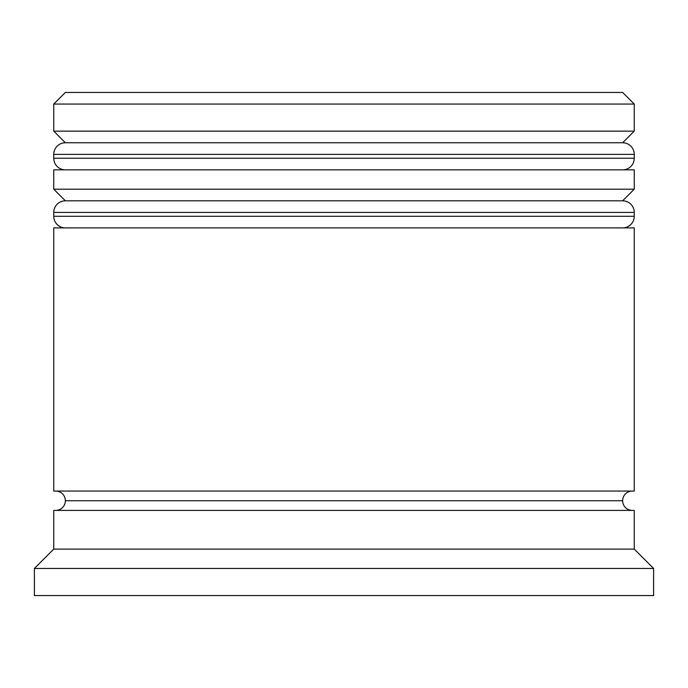 <?xml version="1.0" encoding="UTF-8"?>
<svg xmlns="http://www.w3.org/2000/svg" width="688" height="688" viewBox="0 0 688 688"><rect width="100%" height="100%" fill="white"/><g stroke="black" fill="none" stroke-linecap="round" stroke-linejoin="round"><path stroke-width="1.03" d="M622.64 142.76L65.36 142.76A11.61 11.61 0 0 0 53.75 154.37L634.25 154.37A11.61 11.61 0 0 0 622.64 142.76L65.36 142.76L622.64 142.76A11.61 11.61 0 0 1 634.25 154.37L53.75 154.37L53.75 158.24A11.61 11.61 0 0 0 65.36 169.85A11.61 11.61 0 0 1 53.75 158.24L634.25 158.24L53.75 158.24L53.75 154.37A11.61 11.61 0 0 1 65.36 142.76L53.75 131.15L65.36 142.76L622.64 142.76L634.25 131.15L53.75 131.15L634.25 131.15L634.25 104.06L622.64 92.45L65.36 92.45L53.75 104.06L634.25 104.06L53.75 104.06L53.75 131.15L53.75 104.06L65.36 92.45L622.64 92.45L634.25 104.06L634.25 131.15L622.64 142.76M622.64 169.85A11.61 11.61 0 0 0 634.25 158.24L634.25 154.37L634.25 158.24A11.61 11.61 0 0 1 622.64 169.85M622.64 200.81L65.36 200.81A11.61 11.61 0 0 0 53.75 212.42L634.25 212.42A11.61 11.61 0 0 0 622.64 200.81L65.36 200.81L622.64 200.81A11.61 11.61 0 0 1 634.25 212.42L53.75 212.42L53.75 216.29A11.61 11.61 0 0 0 65.36 227.9A11.61 11.61 0 0 1 53.75 216.29L634.25 216.29L53.75 216.29L53.75 212.42A11.61 11.61 0 0 1 65.36 200.81L53.75 189.2L65.36 200.81L622.64 200.81L634.25 189.2L53.75 189.2L634.25 189.2L634.25 169.85L53.75 169.85L53.75 189.2L53.75 169.85L634.25 169.85L634.25 189.2L622.64 200.81M622.64 227.9A11.61 11.61 0 0 0 634.25 216.29L634.25 212.42L634.25 216.29A11.61 11.61 0 0 1 622.64 227.9M55.685 510.41A9.675 9.675 0 0 0 65.36 500.735L622.64 500.735A9.675 9.675 0 0 0 632.315 510.41M653.6 568.46L634.25 549.11L53.75 549.11L34.4 568.46L653.6 568.46L34.4 568.46L34.4 595.55L653.6 595.55L653.6 568.46L653.6 595.55L34.4 595.55L34.4 568.46L53.75 549.11L634.25 549.11L634.25 510.41L53.75 510.41L53.75 549.11L53.75 510.41L634.25 510.41L634.25 549.11L653.6 568.46M634.25 491.06L634.25 227.9L53.75 227.9L53.75 491.06L634.25 491.06L53.75 491.06L53.75 227.9L634.25 227.9L634.25 491.06M632.315 491.06A9.675 9.675 0 0 0 622.64 500.735L65.36 500.735A9.675 9.675 0 0 0 55.685 491.06"/></g></svg>
